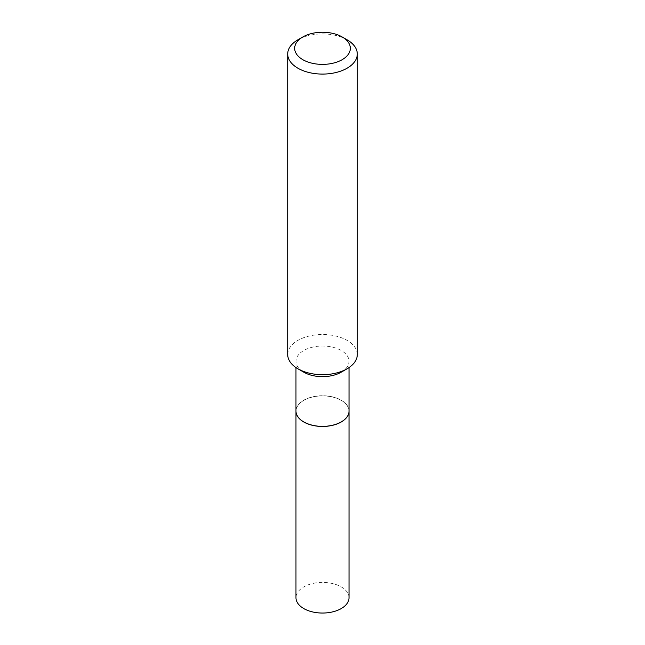<?xml version="1.0" encoding="UTF-8"?>
<svg xmlns="http://www.w3.org/2000/svg" width="645" height="645" viewBox="0 0 645 645"><rect width="100%" height="100%" fill="white"/><g stroke="black" fill="none" stroke-linecap="round" stroke-linejoin="round"><path stroke-width="0.48" stroke-dasharray="3.23 2.42" d="M349.026 597.73A26.526 15.319 0 0 0 332.651 583.58A26.526 15.319 0 0 0 303.739 586.902A26.526 15.319 0 0 0 295.974 597.73M349.026 411.107A26.526 15.319 0 0 0 332.618 396.989A26.526 15.319 0 0 0 303.739 400.319A26.526 15.319 0 0 0 295.974 411.107M341.221 421.911A26.421 15.254 0 0 0 341.181 400.36A26.421 15.254 0 0 0 303.819 400.36A26.421 15.254 0 0 0 303.819 421.935M349.026 411.058A26.526 15.319 0 0 0 341.261 400.231A26.526 15.319 0 0 0 312.349 396.909A26.526 15.319 0 0 0 295.974 411.058M357.29 354.589A34.79 20.084 0 0 0 347.099 340.391A34.79 20.084 0 0 0 309.189 336.037A34.79 20.084 0 0 0 287.71 354.589M341.261 372.165A26.526 15.319 0 0 0 349.026 361.337A26.526 15.319 0 0 0 341.261 350.509A26.526 15.319 0 0 0 312.349 347.187A26.526 15.319 0 0 0 295.974 361.337A26.526 15.319 0 0 0 303.739 372.165M347.099 39.797A34.79 20.084 0 0 0 297.901 39.797M349.026 367.586L349.026 361.337M295.974 367.586L295.974 361.337"/><path stroke-width="0.97" d="M295.974 411.107A26.526 15.319 0 0 0 295.974 411.147L295.974 597.73A26.526 15.319 0 0 0 312.349 611.879A26.526 15.319 0 0 0 341.261 608.558A26.526 15.319 0 0 0 349.026 597.73L349.026 411.147A26.526 15.319 0 0 0 349.026 411.107M295.974 411.147A26.526 15.319 0 0 0 312.349 425.297A26.526 15.319 0 0 0 341.261 421.975A26.526 15.319 0 0 0 349.026 411.147M295.974 367.586L295.974 411.058A26.526 15.319 0 0 0 303.739 421.886L303.819 421.935A26.421 15.254 0 0 0 341.181 421.935A26.421 15.254 0 0 0 341.221 421.911M303.819 421.935L303.739 421.886A26.526 15.319 0 0 0 341.261 421.886A26.526 15.319 0 0 0 349.026 411.058L349.026 367.586M302.819 59.679A27.832 16.069 0 0 0 342.181 59.679A27.832 16.069 0 0 0 342.181 36.959L347.099 39.797A34.79 20.084 0 0 1 357.29 54.003A34.79 20.084 0 0 1 335.811 72.554A34.79 20.084 0 0 1 297.901 68.201A34.79 20.084 0 0 1 287.71 54.003A34.79 20.084 0 0 1 297.901 39.797L302.819 36.959A27.832 16.069 0 0 0 302.819 59.679M347.099 368.795L341.261 372.165A26.526 15.319 0 0 1 303.739 372.165L297.901 368.795A34.79 20.084 0 0 0 347.099 368.795A34.79 20.084 0 0 0 357.29 354.589L357.29 54.003M287.71 54.003L287.71 354.589A34.79 20.084 0 0 0 297.901 368.795L303.739 372.165M347.099 39.797L342.181 36.959A27.832 16.069 0 0 0 302.819 36.959"/></g></svg>
